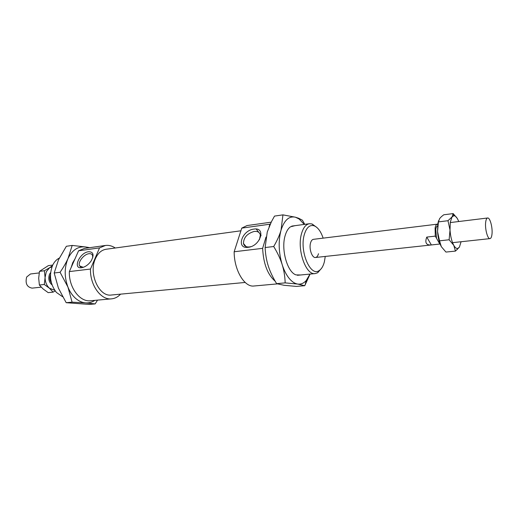 <?xml version="1.0" encoding="UTF-8"?>
<svg xmlns="http://www.w3.org/2000/svg" width="518" height="518" viewBox="0 0 518 518"><rect width="100%" height="100%" fill="white"/><g stroke="black" fill="none" stroke-linecap="round" stroke-linejoin="round"><path stroke-width="0.78" d="M491.945 234.512C492.858 228.088 490.073 217.359 487.619 217.994C486.687 218.169 486.046 219.502 485.703 221.989C484.744 228.412 487.574 239.277 490.002 238.617C490.96 238.429 491.608 237.063 491.945 234.512M437.574 226.016C436.713 226.178 436.111 227.24 435.761 229.196L436.486 238.222L439.814 244.03L430.885 245.008C426.107 245.15 424.734 242.508 426.767 237.089L435.282 236.117L436.486 238.222M437.678 224.896L437.27 224.164C436.253 224.417 435.534 225.712 435.114 228.056L435.282 236.117M437.27 224.164L313.435 239.329C312.127 239.549 311.156 240.766 310.535 242.994C308.825 248.744 312.114 258.204 315.527 257.485C316.88 257.265 317.864 256.015 318.486 253.729M50.453 274.909L50.382 275.071C49.346 277.797 49.67 280.335 51.353 282.692M39.187 272.921L30.452 273.99L26.658 277.026C25.117 283.398 26.93 287.101 32.084 288.137L41.2 287.153M50.615 272.604L49.501 274.287C48.051 278.626 48.893 282.161 52.033 284.9M431.365 244.943L426.767 237.089M438.629 241.958L439.439 242.191M261.059 235.25L256.242 229.073M271.205 222.17L247.008 225.57L241.764 228.121L269.878 224.21L269.088 226.845M270.467 223.692L269.878 224.21M240.902 230.795L106.093 249.255C101.483 250 97.921 253.16 95.403 258.715C88.39 273.452 99.067 297.131 111.37 295.014L245.176 282.452M115.268 247.999C112.089 245.875 108.819 245.027 105.445 245.461L84.538 248.4L78.568 250.803L99.54 247.889L90.482 269.043L69.347 271.581L78.568 250.803M105.445 245.461L99.54 247.889M81.611 267.715C72.28 269.153 79.655 252.544 88.584 251.716C93.447 251.826 94.328 254.85 91.22 260.8C89.051 263.986 86.402 266.161 83.262 267.327L81.611 267.715M92.774 257.517L92.502 255.27C91.874 254.034 90.689 253.522 88.954 253.723C83.884 254.163 77.519 262.38 79.584 265.87L83.268 267.327M248.18 247.313C235.735 249.164 241.835 230.283 253.852 229.105C266.349 226.878 260.56 246.173 248.18 247.313M259.434 239.685L260.347 235.036C259.68 232.304 257.653 231.106 254.247 231.429C247.222 233.476 243.622 237.49 243.46 243.473C244.14 246.063 246.128 247.222 249.423 246.95L250.829 246.672M316.848 227.434L312.037 223.957L309.44 223.718C305.918 224.326 303.289 227.609 301.554 233.579C296.697 249.359 305.847 275.563 315.19 273.588L317.663 272.766L321.555 268.285M325.259 256.429L324.397 261.719C323.264 266.161 321.49 269.127 319.075 270.623C310.327 277.085 299.313 250.919 304.319 234.596C306.423 227.642 309.615 224.682 313.902 225.725C317.715 227.143 320.804 231.281 323.148 238.138M62.561 296.71L56.417 292.45C50.188 284.311 48.893 275.323 52.538 265.494L53.166 264.251C54.772 261.37 56.825 259.311 59.317 258.074M266.019 237.063L262.632 248.342L234.162 251.767L241.764 228.121M90.482 269.043C89.905 285.165 100.971 300.336 111.603 298.847C114.983 298.504 117.981 296.937 120.584 294.146M262.632 248.342C263.416 263.701 267.599 274.663 275.181 281.216M69.347 271.581C68.713 287.393 79.83 302.234 90.579 300.744L111.603 298.847M234.162 251.767C234.071 270.033 244.483 287.471 253.975 286.001L277.35 283.89M71.193 267.417L72.675 262.788L74.961 258.935M88.772 247.805L85.612 246.956L89.698 247.675M67.955 287.114C69.833 291.731 72.352 295.454 75.518 298.284C78.697 301.062 82.071 302.596 85.632 302.888L72.08 302.162L67.955 287.114L60.082 272.28C63.494 267.282 66.142 262.678 68.026 258.476C64.29 267.547 64.271 277.098 67.955 287.114M72.183 245.435L85.612 246.956C78.108 246.121 72.248 249.954 68.026 258.476L72.183 245.435L66.349 246.283L58.528 259.738L54.189 272.992L58.411 288.118L66.187 302.693L89.323 304.416L95.157 303.911L85.632 302.888C88.928 303.108 91.997 302.266 94.833 300.362M97.526 300.123L95.157 303.911M54.189 272.992L60.082 272.28M66.187 302.693L72.08 302.162M300.673 274.98L296.018 274.896C287.276 272.209 280.84 249.236 285.172 235.528C286.402 231.345 288.163 228.444 290.475 226.813L294.988 225.673M304.273 224.417L299.08 218.978L295.461 217.217C289.096 215.818 284.291 220.124 281.047 230.141L282.945 214.866L274.514 216.09L271.451 221.678L267.262 231.973L265.125 247.552C265.423 254.228 266.479 260.379 268.285 265.999C270.079 271.633 272.863 277.512 276.625 283.65L284.104 285.295L296.393 286.422L304.746 285.696L297.785 284.078C300.906 284.479 303.703 283.314 306.183 280.568L310.004 274.087M282.155 264.543C283.948 270.156 286.24 274.721 289.038 278.231C291.848 281.669 294.768 283.618 297.785 284.078L285.165 282.873C284.952 276.359 283.948 270.247 282.155 264.543C280.374 258.838 277.557 252.829 273.705 246.516C277.175 240.553 279.616 235.094 281.047 230.141C278.237 240.87 278.606 252.337 282.155 264.543M282.945 214.866L295.461 217.217L298.731 218.292L302.395 220.202L304.752 224.352M310.081 274.08L304.746 285.696M273.705 246.516L265.125 247.552M285.165 282.873L276.625 283.65M52.745 265.061L48.342 265.63L39.478 271.361L38.688 278.27L39.381 285.023L43.072 288.927L48.187 292.638L53.089 292.139L49.456 288.248L54.707 290.255M45.079 277.525L44.373 270.752L49.573 267.767L46.309 271.717L45.079 277.525C45.176 282.032 46.633 285.606 49.456 288.248L44.289 284.479L45.079 277.525M52.001 266.776L49.573 267.767L52.473 265.65M55.199 290.948L53.089 292.139M39.381 285.023L44.289 284.479M39.478 271.361L44.373 270.752M459.401 247.131L455.445 251.1L453.768 245.318L449.125 239.763L450.019 230.05L447.986 220.707L452.052 216.932L450.304 222.099L450.019 230.05C450.472 236.331 451.722 241.42 453.768 245.318C455.082 247.636 456.39 248.692 457.685 248.485L459.401 247.131L461.078 241.744M458.747 221.529L457.692 219.185C456.449 216.887 455.186 215.741 453.91 215.741L452.052 216.932L453.172 213.584L443.738 214.795L441.407 216.654L439.678 218.492L438.422 221.892L437.535 231.514L437.859 223.627L438.571 220.713M439.523 240.825L441.323 246.639C439.238 242.78 437.975 237.736 437.535 231.514L439.523 240.825L449.125 239.763M441.375 246.736L445.94 252.065L455.445 251.1M453.172 213.584L457.174 218.285M447.986 220.707L438.422 221.892M450.233 222.572L487.619 217.994M315.527 257.485L430.885 245.008M452.551 242.664L490.002 238.617M79.584 265.87L80.944 267.139M243.46 243.473L246.037 246.581M291.731 226.113L309.44 223.718M319.075 270.623L317.663 272.766M313.902 225.725L312.037 223.957M297.403 275.291L315.19 273.588M260.975 235.826L260.347 235.036M299.08 218.978L298.731 218.292M306.183 280.568L305.115 285.017M457.685 248.485L457.2 249.618M453.91 215.741L453.101 214.633"/></g></svg>
